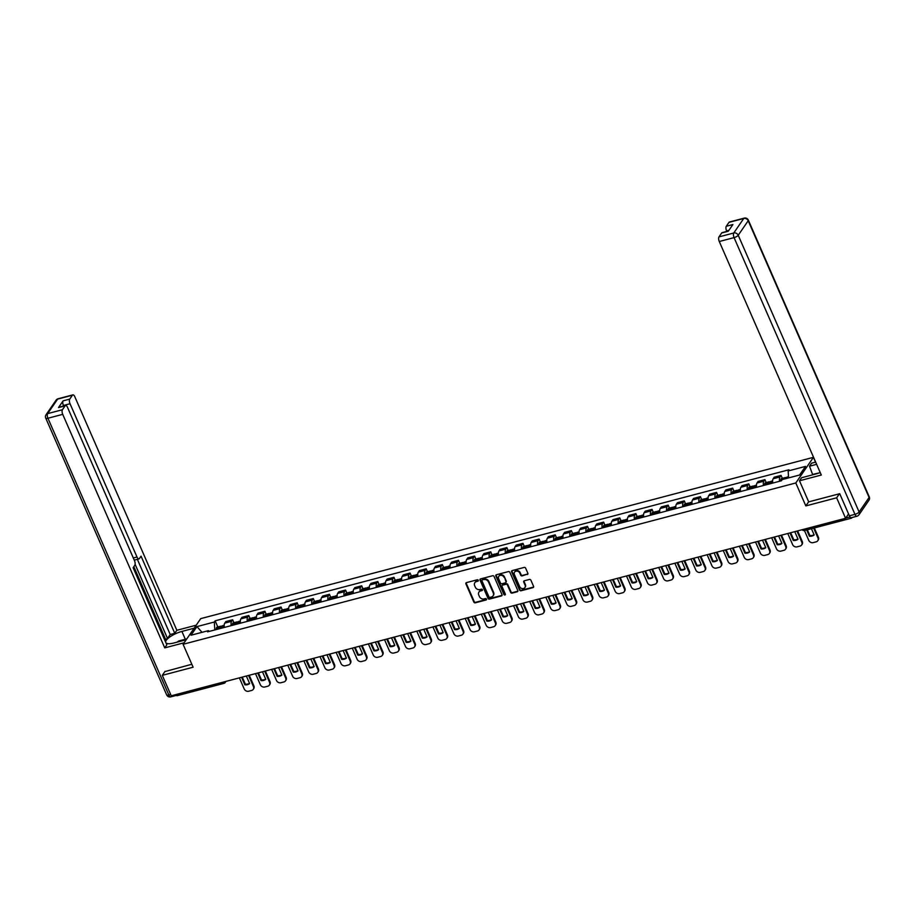 <?xml version="1.0" encoding="UTF-8"?>
<svg xmlns="http://www.w3.org/2000/svg" width="915" height="915" viewBox="0 0 915 915"><rect width="100%" height="100%" fill="white"/><g stroke="black" fill="none" stroke-linecap="round" stroke-linejoin="round"><path stroke-width="1.37" d="M478.282 580.304A0.812 0.686 -145.5 0 0 477.264 579.778L466.478 582.615A1.155 0.984 -145.5 0 0 465.907 583.896L473.844 602.07A1.155 0.984 -145.5 0 0 475.308 602.813L486.082 599.977A0.812 0.686 -145.5 0 0 485.465 598.559L484.069 598.925A3.706 3.157 -145.5 0 1 479.414 596.557L478.751 595.036A3.706 3.157 -145.5 0 1 480.592 590.953L481.988 590.587A0.812 0.686 -145.5 0 0 481.37 589.168L479.975 589.535A3.706 3.157 -145.5 0 1 475.308 587.167L474.656 585.646A3.706 3.157 -145.5 0 1 476.486 581.563L477.882 581.197A0.812 0.686 -145.5 0 0 478.282 580.304M527.292 574.551A1.155 0.984 -145.5 0 0 527.864 573.27L525.633 568.169A1.155 0.984 -145.5 0 0 524.181 567.426L512.206 570.583A1.155 0.984 -145.5 0 0 511.634 571.864L519.571 590.038A1.155 0.984 -145.5 0 0 521.024 590.781L532.999 587.624A1.155 0.984 -145.5 0 0 533.571 586.343L530.883 580.19A1.155 0.984 -145.5 0 0 529.43 579.447L524.306 580.796A1.155 0.984 -145.5 0 0 523.723 582.066L525.061 585.131A3.1 2.631 -145.5 0 1 519.629 586.561L514.402 574.586A3.1 2.631 -145.5 0 1 519.834 573.156L520.704 575.158A1.155 0.984 -145.5 0 0 522.168 575.901L527.646 574.037A1.155 0.984 -145.5 0 0 527.932 573.899M795.798 482.971L805.829 505.915L836.642 497.806L845.586 518.279L171.242 695.8L162.298 675.339L193.111 667.218L183.092 644.286L795.798 482.971L813.435 457.328L200.728 618.632L183.092 644.286M494.066 576.484A1.155 0.984 -145.5 0 0 492.613 575.741L480.638 578.886A1.155 0.984 -145.5 0 0 480.066 580.167L488.004 598.341A1.155 0.984 -145.5 0 0 489.468 599.085L501.443 595.928A1.155 0.984 -145.5 0 0 502.015 594.659L494.066 576.484M496.422 574.734L508.397 571.589A1.155 0.984 -145.5 0 1 509.849 572.321L517.799 590.507A1.155 0.984 -145.5 0 1 517.215 591.776L512.091 593.126A1.155 0.984 -145.5 0 1 510.639 592.382L507.413 585.017A1.155 0.984 -145.5 0 0 505.961 584.273L502.564 585.165A1.155 0.984 -145.5 0 0 501.992 586.446L505.343 594.121A0.812 0.686 -145.5 0 1 503.925 594.487L495.85 576.015A1.155 0.984 -145.5 0 1 496.422 574.734M815.539 462.144L813.435 457.328M850.207 517.169A2.368 1.006 75.3 0 0 851.408 518.187A2.368 1.006 75.3 0 0 851.705 517.959L851.991 517.535M836.642 497.806L839.41 493.78M845.586 518.279L848.56 513.944M177.361 695.492A2.368 1.006 -104.7 0 1 177.064 695.709A2.368 1.006 -104.7 0 1 175.829 694.599M165.066 671.313L162.298 675.339M231.198 625.631A5.433 2.31 -104.7 0 1 231.587 621.331L224.758 623.126A5.433 2.31 75.3 0 0 224.369 627.427M224.758 623.126L225.833 621.571L232.662 619.775L233.943 622.715M231.587 621.331L232.662 619.775M250.081 618.471L248.789 615.52L241.972 617.316L240.885 618.883A5.433 2.31 75.3 0 0 240.496 623.184M247.325 621.388A5.433 2.31 -104.7 0 1 247.713 617.087L248.789 615.52M266.208 614.217L264.915 611.277L258.099 613.073L257.024 614.64A5.433 2.31 75.3 0 0 256.623 618.94M263.451 617.145A5.433 2.31 -104.7 0 1 263.84 612.844L264.915 611.277M282.335 609.973L281.054 607.034L274.226 608.83L273.15 610.396A5.433 2.31 75.3 0 0 272.762 614.686M279.578 612.89A5.433 2.31 -104.7 0 1 279.979 608.601L281.054 607.034M298.462 605.73L297.181 602.791L290.352 604.586L289.277 606.142A5.433 2.31 75.3 0 0 288.888 610.442M295.717 608.647A5.433 2.31 -104.7 0 1 296.105 604.346L297.181 602.791M314.588 601.487L313.307 598.536L306.479 600.332L305.404 601.898A5.433 2.31 75.3 0 0 305.015 606.199M311.843 604.403A5.433 2.31 -104.7 0 1 312.232 600.103L313.307 598.536M330.727 597.232L329.434 594.293L322.618 596.088L321.542 597.655A5.433 2.31 75.3 0 0 321.142 601.956M327.97 600.149A5.433 2.31 -104.7 0 1 328.359 595.859L329.434 594.293M346.854 592.989L345.573 590.049L338.744 591.845L337.669 593.412A5.433 2.31 75.3 0 0 337.28 597.701M344.097 595.905A5.433 2.31 -104.7 0 1 344.486 591.616L345.573 590.049M362.981 588.745L361.7 585.794L354.871 587.602L353.796 589.157A5.433 2.31 75.3 0 0 353.407 593.458M360.224 591.662A5.433 2.31 -104.7 0 1 360.624 587.361L361.7 585.794M379.107 584.502L377.826 581.551L370.998 583.347L369.923 584.914A5.433 2.31 75.3 0 0 369.534 589.214M376.362 587.419A5.433 2.31 -104.7 0 1 376.751 583.118L377.826 581.551M395.246 580.247L393.953 577.308L387.137 579.104L386.05 580.67A5.433 2.31 75.3 0 0 385.661 584.96M392.489 583.164A5.433 2.31 -104.7 0 1 392.878 578.875L393.953 577.308M411.373 576.004L410.08 573.065L403.263 574.86L402.188 576.427A5.433 2.31 75.3 0 0 401.788 580.716M408.616 578.921A5.433 2.31 -104.7 0 1 409.005 574.62L410.08 573.065M427.499 571.761L426.218 568.81L419.39 570.605L418.315 572.172A5.433 2.31 75.3 0 0 417.926 576.473M424.743 574.677A5.433 2.31 -104.7 0 1 425.143 570.377L426.218 568.81M443.626 567.506L442.345 564.566L435.517 566.362L434.442 567.929A5.433 2.31 75.3 0 0 434.053 572.23M440.881 570.434A5.433 2.31 -104.7 0 1 441.27 566.133L442.345 564.566M459.765 563.263L458.472 560.323L451.644 562.119L450.569 563.686A5.433 2.31 75.3 0 0 450.18 567.975M457.008 566.179A5.433 2.31 -104.7 0 1 457.397 561.89L458.472 560.323M475.892 559.019L474.599 556.08L467.782 557.875L466.707 559.431A5.433 2.31 75.3 0 0 466.307 563.731M473.135 561.936A5.433 2.31 -104.7 0 1 473.524 557.635L474.599 556.08M492.018 554.776L490.737 551.825L483.909 553.621L482.834 555.188A5.433 2.31 75.3 0 0 482.445 559.488M489.262 557.692A5.433 2.31 -104.7 0 1 489.651 553.392L490.737 551.825M508.145 550.521L506.864 547.582L500.036 549.377L498.961 550.944A5.433 2.31 75.3 0 0 498.572 555.245M505.389 553.449A5.433 2.31 -104.7 0 1 505.789 549.149L506.864 547.582M524.272 546.278L522.991 543.338L516.163 545.134L515.088 546.701A5.433 2.31 75.3 0 0 514.699 550.99M521.527 549.194A5.433 2.31 -104.7 0 1 521.916 544.905L522.991 543.338M540.41 542.035L539.118 539.095L532.301 540.891L531.226 542.446A5.433 2.31 75.3 0 0 530.826 546.747M537.654 544.951A5.433 2.31 -104.7 0 1 538.043 540.651L539.118 539.095M556.537 537.791L555.245 534.84L548.428 536.636L547.353 538.203A5.433 2.31 75.3 0 0 546.953 542.504M553.781 540.708A5.433 2.31 -104.7 0 1 554.17 536.407L555.245 534.84M572.664 533.537L571.383 530.597L564.555 532.393L563.48 533.96A5.433 2.31 75.3 0 0 563.091 538.26M569.908 536.465A5.433 2.31 -104.7 0 1 570.308 532.164L571.383 530.597M588.791 529.293L587.51 526.354L580.682 528.149L579.607 529.716A5.433 2.31 75.3 0 0 579.218 534.005M586.046 532.21A5.433 2.31 -104.7 0 1 586.435 527.921L587.51 526.354M604.929 525.05L603.637 522.11L596.809 523.906L595.734 525.462A5.433 2.31 75.3 0 0 595.345 529.762M602.173 527.966A5.433 2.31 -104.7 0 1 602.562 523.666L603.637 522.11M621.056 520.807L619.764 517.856L612.947 519.651L611.872 521.218A5.433 2.31 75.3 0 0 611.472 525.519M618.3 523.723A5.433 2.31 -104.7 0 1 618.689 519.423L619.764 517.856M637.183 516.552L635.902 513.612L629.074 515.408L627.999 516.975A5.433 2.31 75.3 0 0 627.61 521.275M634.427 519.48A5.433 2.31 -104.7 0 1 634.827 515.179L635.902 513.612M653.31 512.309L652.029 509.369L645.201 511.165L644.126 512.732A5.433 2.31 75.3 0 0 643.737 517.021M650.554 515.225A5.433 2.31 -104.7 0 1 650.954 510.936L652.029 509.369M669.437 508.065L668.156 505.126L661.328 506.921L660.253 508.477A5.433 2.31 75.3 0 0 659.864 512.777M666.692 510.982A5.433 2.31 -104.7 0 1 667.081 506.681L668.156 505.126M685.575 503.822L684.283 500.871L677.466 502.667L676.391 504.234A5.433 2.31 75.3 0 0 675.991 508.534M682.819 506.738A5.433 2.31 -104.7 0 1 683.208 502.438L684.283 500.871M701.702 499.567L700.41 496.628L693.593 498.423L692.518 499.99A5.433 2.31 75.3 0 0 692.129 504.291M698.946 502.484A5.433 2.31 -104.7 0 1 699.335 498.195L700.41 496.628M717.829 495.324L716.548 492.384L709.72 494.18L708.645 495.747A5.433 2.31 75.3 0 0 708.256 500.036M715.073 498.24A5.433 2.31 -104.7 0 1 715.473 493.951L716.548 492.384M733.956 491.081L732.675 488.13L725.847 489.937L724.771 491.492A5.433 2.31 75.3 0 0 724.383 495.793M731.211 493.997A5.433 2.31 -104.7 0 1 731.6 489.697L732.675 488.13M750.094 486.837L748.802 483.886L741.985 485.682L740.898 487.249A5.433 2.31 75.3 0 0 740.51 491.549M747.338 489.754A5.433 2.31 -104.7 0 1 747.727 485.453L748.802 483.886M766.221 482.582L764.929 479.643L758.112 481.439L757.037 483.006A5.433 2.31 75.3 0 0 756.636 487.306M763.465 485.499A5.433 2.31 -104.7 0 1 763.853 481.21L764.929 479.643M782.348 478.339L781.067 475.4L774.239 477.195L773.164 478.762A5.433 2.31 75.3 0 0 772.775 483.051M779.591 481.256A5.433 2.31 -104.7 0 1 779.992 476.955L781.067 475.4M209.478 631.35L208.38 630.652L191.018 635.227L196.942 626.603L214.304 622.028L214.808 629.943M788.581 477.904L788.147 470.962L788.97 469.761L215.139 620.827L214.304 622.028M788.147 470.962L805.52 466.387L799.596 475.011L782.222 479.574L781.387 480.787L207.556 631.853L208.38 630.652M805.829 505.915L808.666 501.786M217.816 626.958L215.139 620.827M196.942 626.603L202.032 632.322M478.351 580.636A0.812 0.686 -145.5 0 1 478.236 580.682L476.841 581.048A3.706 3.157 -145.5 0 0 475.034 582.443M479.14 591.833A3.706 3.157 -145.5 0 1 480.947 590.438L482.342 590.072A0.812 0.686 -145.5 0 0 482.445 590.026M466.193 582.752A1.155 0.984 -145.5 0 0 466.261 583.381L474.199 601.555A1.155 0.984 -145.5 0 0 475.663 602.299L486.437 599.462A0.812 0.686 -145.5 0 0 486.551 599.417M480.352 579.023A1.155 0.984 -145.5 0 0 480.421 579.653L488.358 597.827A1.155 0.984 -145.5 0 0 489.811 598.57L501.786 595.425A1.155 0.984 -145.5 0 0 502.083 595.288M482.377 580.007A0.812 0.686 -145.5 0 0 481.976 580.899L488.942 596.855A0.812 0.686 -145.5 0 0 489.96 597.381L491.435 596.992A3.706 3.157 -145.5 0 0 493.265 592.909L488.507 581.997A3.706 3.157 -145.5 0 0 483.841 579.618L482.731 579.492A0.812 0.686 -145.5 0 0 482.262 580.053M493.242 595.596A3.706 3.157 -145.5 0 0 493.62 592.394L493.265 592.909M482.731 579.492L484.195 579.115A3.706 3.157 -145.5 0 1 488.862 581.482L493.62 592.394M502.278 585.291A1.155 0.984 -145.5 0 1 502.918 584.651L506.315 583.759A1.155 0.984 -145.5 0 1 507.768 584.502L510.993 591.868A1.155 0.984 -145.5 0 0 512.446 592.611L517.57 591.262A1.155 0.984 -145.5 0 0 517.856 591.136M496.136 574.872A1.155 0.984 -145.5 0 0 496.204 575.501L504.268 593.984A0.812 0.686 -145.5 0 0 505.4 594.464M504.074 577.365A3.1 2.631 -145.5 0 0 498.641 578.795L500.494 583.015A1.155 0.984 -145.5 0 0 501.946 583.759L505.343 582.855A1.155 0.984 -145.5 0 0 505.915 581.585L504.428 576.85A3.1 2.631 -145.5 0 0 498.995 576.073M505.984 582.215A1.155 0.984 -145.5 0 0 506.269 581.071L505.915 581.585M504.428 576.85L506.269 581.071M514.756 571.875A3.1 2.631 -145.5 0 1 520.189 572.653L521.058 574.643A1.155 0.984 -145.5 0 0 522.511 575.386L527.646 574.037M525.061 587.327A3.1 2.631 -145.5 0 0 525.416 584.616L525.061 585.131M524.009 580.922A1.155 0.984 -145.5 0 0 524.078 581.563L525.416 584.616M511.908 570.708A1.155 0.984 -145.5 0 0 511.977 571.349L519.926 589.523A1.155 0.984 -145.5 0 0 521.378 590.267L533.354 587.11A1.155 0.984 -145.5 0 0 533.639 586.984M220.824 628.365A7.446 3.168 -104.7 0 1 220.847 628.239L220.87 628.125A1.453 0.618 -104.7 0 1 221.178 627.667A1.453 0.618 -104.7 0 1 221.647 627.896M221.636 628.148A8.978 3.82 -104.7 0 1 221.796 626.809L221.819 626.683A2.985 1.27 -104.7 0 1 222.436 625.746L224.209 625.277M221.807 626.718A2.985 1.27 75.3 0 0 220.79 626.18A2.985 1.27 75.3 0 0 220.16 627.118L220.138 627.244A8.978 3.82 75.3 0 0 219.977 628.582M216.203 629.577A8.978 3.82 -104.7 0 1 216.363 628.239L216.386 628.113A2.985 1.27 -104.7 0 1 217.015 627.175L220.79 626.18M249.246 675.27L253.878 685.873A3.546 3.008 34.5 0 1 253.695 688.698L253.238 689.372A3.546 3.008 34.5 0 1 251.659 690.448L248.663 691.237A3.546 3.008 -145.5 0 1 244.214 688.961L239.364 677.866M249.532 683.322A7.32 6.222 34.5 0 1 245.346 684.168L242.258 677.111M248.571 675.453L253.421 686.547A3.546 3.008 34.5 0 1 253.238 689.372M241.594 677.283L244.888 684.843A7.32 6.222 34.5 0 0 249.646 683.585L246.341 676.036M244.888 684.843L245.346 684.168M186.203 639.745L173.964 642.971A13.29 4.14 -23.6 0 1 165.947 642.845M185.31 639.242L181.902 631.43A13.29 4.14 -23.6 0 0 165.649 642.158M181.902 631.43L194.14 628.205M196.222 625.185L176.847 630.286L174.765 633.306L141.059 556.16L139.4 558.562A3.546 1.51 75.3 0 1 138.954 558.905A3.546 1.51 75.3 0 1 136.998 557.018L70.032 403.732L63.41 405.482A3.546 1.51 -104.7 0 1 63.124 400.85L58.503 407.575A3.546 1.51 -104.7 0 1 58.949 407.232L65.56 405.494A3.546 1.51 75.3 0 0 65.114 405.837L62.437 409.726A3.546 1.51 75.3 0 0 62.723 414.358L47.935 418.247L168.84 694.977L170.67 694.496M164.723 640.031L167.502 638.453L170.213 634.507L174.765 633.306M65.56 405.494A3.546 1.51 75.3 0 1 67.527 407.381L134.494 560.655A3.546 1.51 75.3 0 1 134.78 565.287L133.121 567.7L166.827 644.846L164.746 647.877L62.723 414.358M184.121 642.776L164.746 647.877M176.847 630.286L74.824 396.767A3.546 1.51 75.3 0 0 72.868 394.868A3.546 1.51 75.3 0 0 72.422 395.211L69.734 399.112A3.546 1.51 75.3 0 0 70.032 403.732M164.86 671.61L191.818 664.267M175.177 694.771A3.546 1.51 75.3 0 0 176.355 695.4L170.796 696.864A3.546 1.51 -104.7 0 1 168.84 694.977A3.546 1.098 156.4 0 1 166.644 694.851L45.75 418.132A3.546 1.098 156.4 0 0 47.935 418.247A3.546 1.51 -104.7 0 1 47.649 413.626L62.437 409.726M167.502 638.453L135.1 564.303M165.432 639.002L133.83 566.671M170.213 634.507L137.364 559.328M138.954 558.905L134.402 560.106A3.546 1.51 -104.7 0 1 134.253 560.129M812.726 474.805L809.5 466.204L811.582 463.184L815.654 462.109M809.5 466.204L816.626 464.328M849.383 515.82L854.965 514.344A3.546 1.51 75.3 0 0 856.92 516.232L851.339 517.707A3.546 1.51 -104.7 0 1 849.383 515.82L839.718 493.7L808.7 501.866L799.481 480.775L801.563 477.744L816.249 473.879A13.29 4.14 -23.6 0 0 820.229 472.575M799.481 480.775L821.304 475.034L719.282 241.514A3.546 1.51 -104.7 0 1 718.984 236.882L721.672 232.982A3.546 1.51 -104.7 0 1 722.118 232.65L728.477 230.969M728.958 230.26L726.579 230.889A3.546 1.51 -104.7 0 1 726.293 226.268L728.969 222.368A3.546 1.51 -104.7 0 1 729.415 222.025L744.204 218.136A3.546 1.51 75.3 0 0 743.758 218.479L728.969 222.368M721.672 232.982L728.283 231.243L732.904 224.53L726.293 226.268M813.058 474.336L819.829 472.735M177.075 642.147L178.745 640.969L186.82 638.853M236.962 624.11A7.446 3.168 -104.7 0 1 236.985 623.996L237.008 623.87A1.453 0.618 -104.7 0 1 237.305 623.412A1.453 0.618 -104.7 0 1 237.774 623.653M237.763 623.904A8.978 3.82 -104.7 0 1 237.923 622.566L237.946 622.44A2.985 1.27 -104.7 0 1 238.575 621.491L240.336 621.033M237.946 622.463A2.985 1.27 75.3 0 0 236.916 621.937A2.985 1.27 75.3 0 0 236.287 622.875L236.264 623.001A8.978 3.82 75.3 0 0 236.104 624.339M232.33 625.334A8.978 3.82 -104.7 0 1 232.49 623.984L232.513 623.87A2.985 1.27 -104.7 0 1 233.142 622.921L236.916 621.937M265.373 671.027L270.005 681.629A3.546 3.008 34.5 0 1 269.822 684.454L269.365 685.118A3.546 3.008 34.5 0 1 267.798 686.204L264.79 686.993A3.546 3.008 -145.5 0 1 260.34 684.717L255.502 673.623M265.659 679.079A7.32 6.222 34.5 0 1 261.473 679.925L258.396 672.857M264.698 671.198L269.548 682.293A3.546 3.008 34.5 0 1 269.365 685.118M257.721 673.04L261.015 680.588A7.32 6.222 34.5 0 0 265.773 679.342L262.479 671.782M261.015 680.588L261.473 679.925M253.089 619.867A7.446 3.168 -104.7 0 1 253.112 619.752L253.135 619.627A1.453 0.618 -104.7 0 1 253.432 619.169A1.453 0.618 -104.7 0 1 253.913 619.398M253.89 619.661A8.978 3.82 -104.7 0 1 254.05 618.311L254.073 618.197A2.985 1.27 -104.7 0 1 254.702 617.248L256.463 616.79M256.475 617.556L254.073 618.197A2.985 1.27 75.3 0 0 253.043 617.682A2.985 1.27 75.3 0 0 252.426 618.632L252.403 618.746A8.978 3.82 75.3 0 0 252.243 620.096M248.468 621.079A8.978 3.82 -104.7 0 1 248.628 619.741L248.651 619.615A2.985 1.27 -104.7 0 1 249.269 618.677L253.043 617.682M281.5 666.783L286.132 677.386A3.546 3.008 34.5 0 1 285.949 680.211L285.491 680.874A3.546 3.008 34.5 0 1 283.925 681.95L280.928 682.739A3.546 3.008 -145.5 0 1 276.479 680.474L271.629 669.38M281.786 674.835A7.32 6.222 34.5 0 1 277.611 675.682L274.523 668.613M280.825 666.955L285.674 678.049A3.546 3.008 34.5 0 1 285.491 680.874M273.848 668.796L277.154 676.345A7.32 6.222 34.5 0 0 281.9 675.098L278.606 667.538M277.154 676.345L277.611 675.682M269.216 615.623A7.446 3.168 -104.7 0 1 269.239 615.509L269.262 615.383A1.453 0.618 -104.7 0 1 269.57 614.926A1.453 0.618 -104.7 0 1 270.039 615.155M270.017 615.406A8.978 3.82 -104.7 0 1 270.177 614.068L270.211 613.942A2.985 1.27 -104.7 0 1 270.829 613.004L272.59 612.535M272.601 613.313L270.211 613.942A2.985 1.27 75.3 0 0 269.17 613.439A2.985 1.27 75.3 0 0 268.553 614.377L268.53 614.503A8.978 3.82 75.3 0 0 268.37 615.841M264.595 616.836A8.978 3.82 -104.7 0 1 264.755 615.498L264.778 615.372A2.985 1.27 -104.7 0 1 265.396 614.434L269.17 613.439M297.627 662.529L302.259 673.143A3.546 3.008 34.5 0 1 302.087 675.956L301.618 676.631A3.546 3.008 34.5 0 1 300.051 677.706L297.055 678.495A3.546 3.008 -145.5 0 1 292.606 676.231L287.756 665.136M297.924 670.581A7.32 6.222 34.5 0 1 293.738 671.438L290.65 664.37M296.963 662.712L301.801 673.806A3.546 3.008 34.5 0 1 301.618 676.631M289.975 664.542L293.28 672.102A7.32 6.222 34.5 0 0 298.038 670.844L294.733 663.295M293.28 672.102L293.738 671.438M285.343 611.38A7.446 3.168 -104.7 0 1 285.366 611.254L285.389 611.14A1.453 0.618 -104.7 0 1 285.697 610.682A1.453 0.618 -104.7 0 1 286.166 610.911M286.155 611.163A8.978 3.82 -104.7 0 1 286.315 609.825L286.338 609.699A2.985 1.27 -104.7 0 1 286.955 608.761L288.728 608.292M286.326 609.733A2.985 1.27 75.3 0 0 285.308 609.196A2.985 1.27 75.3 0 0 284.679 610.133L284.656 610.259A8.978 3.82 75.3 0 0 284.496 611.597M280.722 612.593A8.978 3.82 -104.7 0 1 280.882 611.254L280.905 611.129A2.985 1.27 -104.7 0 1 281.534 610.191L285.308 609.196M313.765 658.285L318.397 668.888A3.546 3.008 34.5 0 1 318.214 671.713L317.757 672.388A3.546 3.008 34.5 0 1 316.178 673.463L313.182 674.252A3.546 3.008 -145.5 0 1 308.732 671.976L303.883 660.882M314.051 666.337A7.32 6.222 34.5 0 1 309.865 667.184L306.777 660.127M313.09 658.468L317.94 669.563A3.546 3.008 34.5 0 1 317.757 672.388M306.113 660.298L309.407 667.858A7.32 6.222 34.5 0 0 314.165 666.6L310.86 659.052M309.407 667.858L309.865 667.184M301.481 607.125A7.446 3.168 -104.7 0 1 301.493 607.011L301.527 606.885A1.453 0.618 -104.7 0 1 301.824 606.428A1.453 0.618 -104.7 0 1 302.293 606.668M302.282 606.919A8.978 3.82 -104.7 0 1 302.442 605.57L302.465 605.456A2.985 1.27 -104.7 0 1 303.082 604.506L304.855 604.049M302.453 605.478A2.985 1.27 75.3 0 0 301.435 604.941A2.985 1.27 75.3 0 0 300.806 605.89L300.783 606.016A8.978 3.82 75.3 0 0 300.623 607.354M296.849 608.349A8.978 3.82 -104.7 0 1 297.009 607L297.032 606.885A2.985 1.27 -104.7 0 1 297.661 605.936L301.435 604.941M329.892 654.042L334.524 664.645A3.546 3.008 34.5 0 1 334.341 667.47L333.884 668.133A3.546 3.008 34.5 0 1 332.305 669.22L329.309 670.009A3.546 3.008 -145.5 0 1 324.859 667.733L320.01 656.638M330.178 662.094A7.32 6.222 34.5 0 1 325.992 662.94L322.915 655.872M329.217 654.214L334.067 665.308A3.546 3.008 34.5 0 1 333.884 668.133M322.24 656.055L325.534 663.604A7.32 6.222 34.5 0 0 330.292 662.357L326.998 654.797M325.534 663.604L325.992 662.94M317.608 602.882A7.446 3.168 -104.7 0 1 317.631 602.768L317.654 602.642A1.453 0.618 -104.7 0 1 317.951 602.184A1.453 0.618 -104.7 0 1 318.431 602.413M318.409 602.676A8.978 3.82 -104.7 0 1 318.569 601.327L318.592 601.201A2.985 1.27 -104.7 0 1 319.221 600.263L320.982 599.794M320.993 600.572L318.592 601.201A2.985 1.27 75.3 0 0 317.562 600.698A2.985 1.27 75.3 0 0 316.945 601.647L316.91 601.761A8.978 3.82 75.3 0 0 316.75 603.111M312.976 604.094A8.978 3.82 -104.7 0 1 313.147 602.756L313.17 602.63A2.985 1.27 -104.7 0 1 313.788 601.693L317.562 600.698M346.019 649.799L350.651 660.401A3.546 3.008 34.5 0 1 350.468 663.226L350.01 663.89A3.546 3.008 34.5 0 1 348.443 664.965L345.447 665.754A3.546 3.008 -145.5 0 1 340.986 663.489L336.148 652.395M346.305 657.839A7.32 6.222 34.5 0 1 342.13 658.697L339.042 651.629M345.344 649.97L350.193 661.065A3.546 3.008 34.5 0 1 350.01 663.89M338.367 651.812L341.672 659.36A7.32 6.222 34.5 0 0 346.419 658.114L343.125 650.554M341.672 659.36L342.13 658.697M333.735 598.639A7.446 3.168 -104.7 0 1 333.758 598.513L333.781 598.399A1.453 0.618 -104.7 0 1 334.078 597.941A1.453 0.618 -104.7 0 1 334.558 598.17M334.535 598.421A8.978 3.82 -104.7 0 1 334.696 597.083L334.718 596.957A2.985 1.27 -104.7 0 1 335.348 596.02L337.109 595.551M337.12 596.328L334.718 596.957A2.985 1.27 75.3 0 0 333.689 596.454A2.985 1.27 75.3 0 0 333.071 597.392L333.049 597.518A8.978 3.82 75.3 0 0 332.888 598.856M329.114 599.851A8.978 3.82 -104.7 0 1 329.274 598.513L329.297 598.387A2.985 1.27 -104.7 0 1 329.915 597.449L333.689 596.454M362.146 645.544L366.778 656.146A3.546 3.008 34.5 0 1 366.595 658.972L366.137 659.646A3.546 3.008 34.5 0 1 364.57 660.721L361.574 661.511A3.546 3.008 -145.5 0 1 357.125 659.246L352.275 648.152M362.432 653.596A7.32 6.222 34.5 0 1 358.257 654.454L355.169 647.385M361.471 645.727L366.32 656.821A3.546 3.008 34.5 0 1 366.137 659.646M354.494 647.557L357.799 655.117A7.32 6.222 34.5 0 0 362.557 653.859L359.252 646.31M357.799 655.117L358.257 654.454M349.862 594.384A7.446 3.168 -104.7 0 1 349.885 594.27L349.907 594.144A1.453 0.618 -104.7 0 1 350.216 593.698A1.453 0.618 -104.7 0 1 350.685 593.927M350.674 594.178A8.978 3.82 -104.7 0 1 350.834 592.84L350.857 592.714A2.985 1.27 -104.7 0 1 351.474 591.776L353.247 591.307M350.845 592.748A2.985 1.27 75.3 0 0 349.816 592.211A2.985 1.27 75.3 0 0 349.198 593.149L349.175 593.275A8.978 3.82 75.3 0 0 349.015 594.613M345.241 595.608A8.978 3.82 -104.7 0 1 345.401 594.27L345.424 594.144A2.985 1.27 -104.7 0 1 346.053 593.206L349.816 592.211M378.272 641.301L382.916 651.903A3.546 3.008 34.5 0 1 382.733 654.728L382.276 655.392A3.546 3.008 34.5 0 1 380.697 656.478L377.701 657.267A3.546 3.008 -145.5 0 1 373.251 654.991L368.402 643.897M378.57 649.353A7.32 6.222 34.5 0 1 374.384 650.199L371.296 643.142M377.609 641.484L382.447 652.578A3.546 3.008 34.5 0 1 382.276 655.392M370.621 643.314L373.926 650.874A7.32 6.222 34.5 0 0 378.684 649.616L375.379 642.067M373.926 650.874L374.384 650.199M366 590.141A7.446 3.168 -104.7 0 1 366.011 590.026L366.034 589.9A1.453 0.618 -104.7 0 1 366.343 589.443A1.453 0.618 -104.7 0 1 366.812 589.683M366.801 589.935A8.978 3.82 -104.7 0 1 366.961 588.585L366.984 588.471A2.985 1.27 -104.7 0 1 367.601 587.521L369.374 587.064M366.972 588.494A2.985 1.27 75.3 0 0 365.954 587.956A2.985 1.27 75.3 0 0 365.325 588.905L365.302 589.02A8.978 3.82 75.3 0 0 365.142 590.369M361.368 591.365A8.978 3.82 -104.7 0 1 361.528 590.015L361.551 589.9A2.985 1.27 -104.7 0 1 362.18 588.951L365.954 587.956M394.411 637.057L399.043 647.66A3.546 3.008 34.5 0 1 398.86 650.485L398.402 651.148A3.546 3.008 34.5 0 1 396.824 652.223L393.827 653.024A3.546 3.008 -145.5 0 1 389.378 650.748L384.529 639.654M394.697 645.109A7.32 6.222 34.5 0 1 390.511 645.956L387.422 638.887M393.736 637.229L398.585 648.323A3.546 3.008 34.5 0 1 398.402 651.148M386.759 639.07L390.053 646.619A7.32 6.222 34.5 0 0 394.811 645.372L391.517 637.812M390.053 646.619L390.511 645.956M382.127 585.897A7.446 3.168 -104.7 0 1 382.15 585.783L382.173 585.657A1.453 0.618 -104.7 0 1 382.47 585.2A1.453 0.618 -104.7 0 1 382.95 585.428M382.928 585.68A8.978 3.82 -104.7 0 1 383.088 584.342L383.111 584.216A2.985 1.27 -104.7 0 1 383.74 583.278L385.501 582.809M385.501 583.587L383.111 584.216A2.985 1.27 75.3 0 0 382.081 583.713A2.985 1.27 75.3 0 0 381.452 584.662L381.429 584.776A8.978 3.82 75.3 0 0 381.269 586.126M377.495 587.11A8.978 3.82 -104.7 0 1 377.655 585.772L377.689 585.646A2.985 1.27 -104.7 0 1 378.307 584.708L382.081 583.713M410.538 632.803L415.17 643.417A3.546 3.008 34.5 0 1 414.987 646.242L414.529 646.905A3.546 3.008 34.5 0 1 412.962 647.98L409.954 648.769A3.546 3.008 -145.5 0 1 405.505 646.505L400.667 635.41M410.824 640.855A7.32 6.222 34.5 0 1 406.649 641.712L403.561 634.644M409.863 632.986L414.712 644.08A3.546 3.008 34.5 0 1 414.529 646.905M402.886 634.827L406.18 642.376A7.32 6.222 34.5 0 0 410.938 641.129L407.644 633.569M406.18 642.376L406.649 641.712M398.254 581.654A7.446 3.168 -104.7 0 1 398.277 581.528L398.3 581.414A1.453 0.618 -104.7 0 1 398.597 580.956A1.453 0.618 -104.7 0 1 399.077 581.185M399.054 581.437A8.978 3.82 -104.7 0 1 399.215 580.099L399.237 579.973A2.985 1.27 -104.7 0 1 399.866 579.035L401.628 578.566M401.639 579.344L399.237 579.973A2.985 1.27 75.3 0 0 398.208 579.47A2.985 1.27 75.3 0 0 397.59 580.407L397.568 580.533A8.978 3.82 75.3 0 0 397.407 581.871M393.633 582.866A8.978 3.82 -104.7 0 1 393.793 581.528L393.816 581.402A2.985 1.27 -104.7 0 1 394.434 580.465L398.208 579.47M426.665 628.559L431.297 639.162A3.546 3.008 34.5 0 1 431.114 641.987L430.656 642.662A3.546 3.008 34.5 0 1 429.089 643.737L426.093 644.526A3.546 3.008 -145.5 0 1 421.643 642.261L416.794 631.167M426.95 636.611A7.32 6.222 34.5 0 1 422.776 637.458L419.688 630.401M425.99 628.742L430.839 639.837A3.546 3.008 34.5 0 1 430.656 642.662M419.013 630.572L422.318 638.132A7.32 6.222 34.5 0 0 427.076 636.874L423.771 629.326M422.318 638.132L422.776 637.458M414.381 577.399A7.446 3.168 -104.7 0 1 414.404 577.285L414.426 577.159A1.453 0.618 -104.7 0 1 414.735 576.713A1.453 0.618 -104.7 0 1 415.204 576.942M415.181 577.193A8.978 3.82 -104.7 0 1 415.341 575.855L415.376 575.729A2.985 1.27 -104.7 0 1 415.993 574.792L417.755 574.323M415.364 575.764A2.985 1.27 75.3 0 0 414.335 575.226A2.985 1.27 75.3 0 0 413.717 576.164L413.694 576.29A8.978 3.82 75.3 0 0 413.534 577.628M409.76 578.623A8.978 3.82 -104.7 0 1 409.92 577.285L409.943 577.159A2.985 1.27 -104.7 0 1 410.56 576.221L414.335 575.226M442.791 624.316L447.424 634.918A3.546 3.008 34.5 0 1 447.252 637.744L446.783 638.407A3.546 3.008 34.5 0 1 445.216 639.494L442.219 640.283A3.546 3.008 -145.5 0 1 437.77 638.007L432.921 626.912M443.089 632.368A7.32 6.222 34.5 0 1 438.903 633.214L435.815 626.157M442.128 624.488L446.966 635.582A3.546 3.008 34.5 0 1 446.783 638.407M435.14 626.329L438.445 633.878A7.32 6.222 34.5 0 0 443.203 632.631L439.898 625.082M438.445 633.878L438.903 633.214M430.507 573.156A7.446 3.168 -104.7 0 1 430.53 573.042L430.553 572.916A1.453 0.618 -104.7 0 1 430.862 572.458A1.453 0.618 -104.7 0 1 431.331 572.699M431.32 572.95A8.978 3.82 -104.7 0 1 431.48 571.601L431.503 571.486A2.985 1.27 -104.7 0 1 432.12 570.537L433.893 570.079M431.491 571.509A2.985 1.27 75.3 0 0 430.473 570.971A2.985 1.27 75.3 0 0 429.844 571.921L429.821 572.035A8.978 3.82 75.3 0 0 429.661 573.385M425.887 574.38A8.978 3.82 -104.7 0 1 426.047 573.03L426.07 572.916A2.985 1.27 -104.7 0 1 426.699 571.966L430.473 570.971M458.93 620.073L463.562 630.675A3.546 3.008 34.5 0 1 463.379 633.5L462.921 634.164A3.546 3.008 34.5 0 1 461.343 635.239L458.346 636.028A3.546 3.008 -145.5 0 1 453.897 633.763L449.048 622.669M459.216 628.125A7.32 6.222 34.5 0 1 455.029 628.971L451.941 621.903M458.255 620.244L463.104 631.339A3.546 3.008 34.5 0 1 462.921 634.164M451.278 622.086L454.572 629.634A7.32 6.222 34.5 0 0 459.33 628.388L456.025 620.827M454.572 629.634L455.029 628.971M446.646 568.913A7.446 3.168 -104.7 0 1 446.669 568.798L446.692 568.673A1.453 0.618 -104.7 0 1 446.989 568.215A1.453 0.618 -104.7 0 1 447.458 568.444M447.446 568.695A8.978 3.82 -104.7 0 1 447.607 567.357L447.629 567.231A2.985 1.27 -104.7 0 1 448.247 566.293L450.02 565.825M450.02 566.602L447.629 567.231A2.985 1.27 75.3 0 0 446.6 566.728A2.985 1.27 75.3 0 0 445.971 567.666L445.948 567.792A8.978 3.82 75.3 0 0 445.788 569.141M442.014 570.125A8.978 3.82 -104.7 0 1 442.174 568.787L442.197 568.661A2.985 1.27 -104.7 0 1 442.826 567.723L446.6 566.728M475.057 615.818L479.689 626.432A3.546 3.008 34.5 0 1 479.506 629.257L479.048 629.92A3.546 3.008 34.5 0 1 477.481 630.995L474.473 631.785A3.546 3.008 -145.5 0 1 470.024 629.52L465.175 618.426M475.343 623.87A7.32 6.222 34.5 0 1 471.156 624.728L468.08 617.659M474.382 616.001L479.231 627.095A3.546 3.008 34.5 0 1 479.048 629.92M467.405 617.842L470.699 625.391A7.32 6.222 34.5 0 0 475.457 624.144L472.163 616.584M470.699 625.391L471.156 624.728M462.773 564.669A7.446 3.168 -104.7 0 1 462.796 564.544L462.818 564.429A1.453 0.618 -104.7 0 1 463.116 563.972A1.453 0.618 -104.7 0 1 463.596 564.2M463.573 564.452A8.978 3.82 -104.7 0 1 463.733 563.114L463.756 562.988A2.985 1.27 -104.7 0 1 464.385 562.05L466.147 561.581M466.158 562.359L463.756 562.988A2.985 1.27 75.3 0 0 462.727 562.485A2.985 1.27 75.3 0 0 462.109 563.423L462.086 563.549A8.978 3.82 75.3 0 0 461.915 564.887M458.152 565.882A8.978 3.82 -104.7 0 1 458.312 564.544L458.335 564.418A2.985 1.27 -104.7 0 1 458.953 563.48L462.727 562.485M491.183 611.575L495.816 622.177A3.546 3.008 34.5 0 1 495.633 625.002L495.175 625.677A3.546 3.008 34.5 0 1 493.608 626.752L490.612 627.541A3.546 3.008 -145.5 0 1 486.151 625.277L481.313 614.171M491.469 619.627A7.32 6.222 34.5 0 1 487.295 620.473L484.207 613.416M490.509 611.758L495.358 622.852A3.546 3.008 34.5 0 1 495.175 625.677M483.532 613.588L486.837 621.148A7.32 6.222 34.5 0 0 491.584 619.89L488.29 612.341M486.837 621.148L487.295 620.473M478.9 560.415A7.446 3.168 -104.7 0 1 478.922 560.3L478.945 560.174A1.453 0.618 -104.7 0 1 479.243 559.717A1.453 0.618 -104.7 0 1 479.723 559.957M479.7 560.209A8.978 3.82 -104.7 0 1 479.86 558.871L479.883 558.745A2.985 1.27 -104.7 0 1 480.512 557.807L482.274 557.338M479.883 558.779A2.985 1.27 75.3 0 0 478.854 558.241A2.985 1.27 75.3 0 0 478.236 559.179L478.213 559.305A8.978 3.82 75.3 0 0 478.053 560.643M474.279 561.638A8.978 3.82 -104.7 0 1 474.439 560.3L474.462 560.174A2.985 1.27 -104.7 0 1 475.079 559.225L478.854 558.241M507.31 607.331L511.943 617.934A3.546 3.008 34.5 0 1 511.76 620.759L511.302 621.422A3.546 3.008 34.5 0 1 509.735 622.509L506.738 623.298A3.546 3.008 -145.5 0 1 502.289 621.022L497.44 609.928M507.608 615.383A7.32 6.222 34.5 0 1 503.422 616.23L500.333 609.173M506.635 607.503L511.485 618.597A3.546 3.008 34.5 0 1 511.302 621.422M499.659 609.344L502.964 616.893A7.32 6.222 34.5 0 0 507.722 615.646L504.417 608.098M502.964 616.893L503.422 616.23M495.026 556.171A7.446 3.168 -104.7 0 1 495.049 556.057L495.072 555.931A1.453 0.618 -104.7 0 1 495.381 555.474A1.453 0.618 -104.7 0 1 495.85 555.714M495.839 555.965A8.978 3.82 -104.7 0 1 495.999 554.616L496.022 554.501A2.985 1.27 -104.7 0 1 496.639 553.552L498.412 553.095M496.01 554.524A2.985 1.27 75.3 0 0 494.981 553.987A2.985 1.27 75.3 0 0 494.363 554.936L494.34 555.05A8.978 3.82 75.3 0 0 494.18 556.4M490.406 557.395A8.978 3.82 -104.7 0 1 490.566 556.046L490.589 555.931A2.985 1.27 -104.7 0 1 491.218 554.982L494.981 553.987M523.449 603.088L528.081 613.69A3.546 3.008 34.5 0 1 527.898 616.516L527.44 617.179A3.546 3.008 34.5 0 1 525.862 618.254L522.865 619.043A3.546 3.008 -145.5 0 1 518.416 616.779L513.567 605.684M523.735 611.14A7.32 6.222 34.5 0 1 519.548 611.986L516.46 604.918M522.774 603.26L527.612 614.354A3.546 3.008 34.5 0 1 527.44 617.179M515.797 605.101L519.091 612.65A7.32 6.222 34.5 0 0 523.849 611.403L520.543 603.843M519.091 612.65L519.548 611.986M511.165 551.928A7.446 3.168 -104.7 0 1 511.176 551.814L511.199 551.688A1.453 0.618 -104.7 0 1 511.508 551.23A1.453 0.618 -104.7 0 1 511.977 551.459M511.965 551.711A8.978 3.82 -104.7 0 1 512.125 550.373L512.148 550.247A2.985 1.27 -104.7 0 1 512.766 549.309L514.539 548.84M512.137 550.281A2.985 1.27 75.3 0 0 511.119 549.743A2.985 1.27 75.3 0 0 510.49 550.681L510.467 550.807A8.978 3.82 75.3 0 0 510.307 552.145M506.533 553.14A8.978 3.82 -104.7 0 1 506.693 551.802L506.716 551.676A2.985 1.27 -104.7 0 1 507.345 550.739L511.119 549.743M539.576 598.833L544.208 609.447A3.546 3.008 34.5 0 1 544.025 612.272L543.567 612.936A3.546 3.008 34.5 0 1 541.989 614.011L538.992 614.8A3.546 3.008 -145.5 0 1 534.543 612.535L529.693 601.441M539.861 606.885A7.32 6.222 34.5 0 1 535.675 607.743L532.599 600.675M538.901 599.016L543.75 610.111A3.546 3.008 34.5 0 1 543.567 612.936M531.924 600.858L535.218 608.406A7.32 6.222 34.5 0 0 539.976 607.148L536.682 599.6M535.218 608.406L535.675 607.743M527.292 547.685A7.446 3.168 -104.7 0 1 527.315 547.559L527.337 547.445A1.453 0.618 -104.7 0 1 527.635 546.987A1.453 0.618 -104.7 0 1 528.115 547.216M528.092 547.467A8.978 3.82 -104.7 0 1 528.252 546.129L528.275 546.003A2.985 1.27 -104.7 0 1 528.904 545.066L530.666 544.597M530.677 545.374L528.275 546.003A2.985 1.27 75.3 0 0 527.246 545.5A2.985 1.27 75.3 0 0 526.617 546.438L526.594 546.564A8.978 3.82 75.3 0 0 526.434 547.902M522.659 548.897A8.978 3.82 -104.7 0 1 522.82 547.559L522.854 547.433A2.985 1.27 -104.7 0 1 523.471 546.495L527.246 545.5M555.702 594.59L560.335 605.192A3.546 3.008 34.5 0 1 560.152 608.018L559.694 608.692A3.546 3.008 34.5 0 1 558.127 609.767L555.119 610.557A3.546 3.008 -145.5 0 1 550.67 608.281L545.832 597.186M555.988 602.642A7.32 6.222 34.5 0 1 551.814 603.488L548.726 596.431M555.028 594.773L559.877 605.867A3.546 3.008 34.5 0 1 559.694 608.692M548.051 596.603L551.345 604.163A7.32 6.222 34.5 0 0 556.103 602.905L552.809 595.356M551.345 604.163L551.814 603.488M543.418 543.43A7.446 3.168 -104.7 0 1 543.441 543.316L543.464 543.19A1.453 0.618 -104.7 0 1 543.762 542.732A1.453 0.618 -104.7 0 1 544.242 542.972M544.219 543.224A8.978 3.82 -104.7 0 1 544.379 541.886L544.402 541.76A2.985 1.27 -104.7 0 1 545.031 540.811L546.793 540.353M544.402 541.783A2.985 1.27 75.3 0 0 543.373 541.257A2.985 1.27 75.3 0 0 542.755 542.195L542.732 542.321A8.978 3.82 75.3 0 0 542.572 543.659M538.798 544.654A8.978 3.82 -104.7 0 1 538.958 543.304L538.981 543.19A2.985 1.27 -104.7 0 1 539.598 542.24L543.373 541.257M571.829 590.347L576.461 600.949A3.546 3.008 34.5 0 1 576.278 603.774L575.821 604.438A3.546 3.008 34.5 0 1 574.254 605.524L571.257 606.313A3.546 3.008 -145.5 0 1 566.808 604.037L561.959 592.943M572.115 598.399A7.32 6.222 34.5 0 1 567.941 599.245L564.852 592.188M571.154 590.518L576.004 601.613A3.546 3.008 34.5 0 1 575.821 604.438M564.178 592.36L567.483 599.908A7.32 6.222 34.5 0 0 572.241 598.662L568.936 591.113M567.483 599.908L567.941 599.245M559.545 539.187A7.446 3.168 -104.7 0 1 559.568 539.072L559.591 538.946A1.453 0.618 -104.7 0 1 559.9 538.489A1.453 0.618 -104.7 0 1 560.369 538.718M560.346 538.981A8.978 3.82 -104.7 0 1 560.518 537.631L560.54 537.517A2.985 1.27 -104.7 0 1 561.158 536.567L562.919 536.11M560.529 537.54A2.985 1.27 75.3 0 0 559.5 537.002A2.985 1.27 75.3 0 0 558.882 537.951L558.859 538.066A8.978 3.82 75.3 0 0 558.699 539.415M554.925 540.41A8.978 3.82 -104.7 0 1 555.085 539.061L555.108 538.946A2.985 1.27 -104.7 0 1 555.725 537.997L559.5 537.002M587.956 586.103L592.588 596.706A3.546 3.008 34.5 0 1 592.417 599.531L591.959 600.194A3.546 3.008 34.5 0 1 590.381 601.269L587.384 602.059A3.546 3.008 -145.5 0 1 582.935 599.794L578.086 588.7M588.254 594.155A7.32 6.222 34.5 0 1 584.067 595.002L580.979 587.933M587.293 586.275L592.131 597.369A3.546 3.008 34.5 0 1 591.959 600.194M580.304 588.116L583.61 595.665A7.32 6.222 34.5 0 0 588.368 594.418L585.062 586.858M583.61 595.665L584.067 595.002M575.672 534.943A7.446 3.168 -104.7 0 1 575.695 534.829L575.718 534.703A1.453 0.618 -104.7 0 1 576.027 534.246A1.453 0.618 -104.7 0 1 576.496 534.474M576.484 534.726A8.978 3.82 -104.7 0 1 576.644 533.388L576.667 533.262A2.985 1.27 -104.7 0 1 577.285 532.324L579.058 531.855M579.058 532.633L576.667 533.262A2.985 1.27 75.3 0 0 575.638 532.759A2.985 1.27 75.3 0 0 575.009 533.697L574.986 533.822A8.978 3.82 75.3 0 0 574.826 535.161M571.052 536.156A8.978 3.82 -104.7 0 1 571.212 534.817L571.235 534.692A2.985 1.27 -104.7 0 1 571.864 533.754L575.638 532.759M604.094 581.849L608.727 592.462A3.546 3.008 34.5 0 1 608.544 595.288L608.086 595.951A3.546 3.008 34.5 0 1 606.508 597.026L603.511 597.815A3.546 3.008 -145.5 0 1 599.062 595.551L594.212 584.456M604.38 589.9A7.32 6.222 34.5 0 1 600.194 590.758L597.106 583.69M603.42 582.032L608.269 593.126A3.546 3.008 34.5 0 1 608.086 595.951M596.443 583.862L599.737 591.422A7.32 6.222 34.5 0 0 604.495 590.164L601.189 582.615M599.737 591.422L600.194 590.758M591.811 530.7A7.446 3.168 -104.7 0 1 591.833 530.574L591.856 530.46A1.453 0.618 -104.7 0 1 592.154 530.002A1.453 0.618 -104.7 0 1 592.623 530.231M592.611 530.483A8.978 3.82 -104.7 0 1 592.771 529.144L592.794 529.019A2.985 1.27 -104.7 0 1 593.412 528.081L595.185 527.612M595.185 528.39L592.794 529.019A2.985 1.27 75.3 0 0 591.765 528.515A2.985 1.27 75.3 0 0 591.136 529.453L591.113 529.579A8.978 3.82 75.3 0 0 590.953 530.917M587.178 531.912A8.978 3.82 -104.7 0 1 587.338 530.574L587.361 530.448A2.985 1.27 -104.7 0 1 587.99 529.51L591.765 528.515M620.221 577.605L624.854 588.208A3.546 3.008 34.5 0 1 624.67 591.033L624.213 591.708A3.546 3.008 34.5 0 1 622.646 592.783L619.638 593.572A3.546 3.008 -145.5 0 1 615.189 591.296L610.351 580.202M620.507 585.657A7.32 6.222 34.5 0 1 616.321 586.504L613.244 579.447M619.546 577.788L624.396 588.883A3.546 3.008 34.5 0 1 624.213 591.708M612.57 579.618L615.864 587.178A7.32 6.222 34.5 0 0 620.622 585.92L617.328 578.372M615.864 587.178L616.321 586.504M607.937 526.445A7.446 3.168 -104.7 0 1 607.96 526.331L607.983 526.205A1.453 0.618 -104.7 0 1 608.281 525.748A1.453 0.618 -104.7 0 1 608.761 525.988M608.738 526.239A8.978 3.82 -104.7 0 1 608.898 524.901L608.921 524.775A2.985 1.27 -104.7 0 1 609.55 523.826L611.312 523.369M608.921 524.798A2.985 1.27 75.3 0 0 607.892 524.272A2.985 1.27 75.3 0 0 607.274 525.21L607.251 525.336A8.978 3.82 75.3 0 0 607.091 526.674M603.317 527.669A8.978 3.82 -104.7 0 1 603.477 526.319L603.5 526.205A2.985 1.27 -104.7 0 1 604.117 525.256L607.892 524.272M636.348 573.362L640.98 583.964A3.546 3.008 34.5 0 1 640.797 586.789L640.34 587.453A3.546 3.008 34.5 0 1 638.773 588.539L635.776 589.329A3.546 3.008 -145.5 0 1 631.327 587.053L626.478 575.958M636.634 581.414A7.32 6.222 34.5 0 1 632.459 582.26L629.371 575.192M635.673 573.533L640.523 584.628A3.546 3.008 34.5 0 1 640.34 587.453M628.697 575.375L632.002 582.924A7.32 6.222 34.5 0 0 636.749 581.677L633.455 574.128M632.002 582.924L632.459 582.26M624.064 522.202A7.446 3.168 -104.7 0 1 624.087 522.088L624.11 521.962A1.453 0.618 -104.7 0 1 624.407 521.504A1.453 0.618 -104.7 0 1 624.888 521.733M624.865 521.996A8.978 3.82 -104.7 0 1 625.025 520.646L625.048 520.532A2.985 1.27 -104.7 0 1 625.677 519.583L627.438 519.125M625.048 520.555A2.985 1.27 75.3 0 0 624.019 520.017A2.985 1.27 75.3 0 0 623.401 520.967L623.378 521.081A8.978 3.82 75.3 0 0 623.218 522.431M619.444 523.426A8.978 3.82 -104.7 0 1 619.604 522.076L619.627 521.95A2.985 1.27 -104.7 0 1 620.244 521.012L624.019 520.017M652.475 569.119L657.107 579.721A3.546 3.008 34.5 0 1 656.924 582.546L656.467 583.21A3.546 3.008 34.5 0 1 654.9 584.285L651.903 585.074A3.546 3.008 -145.5 0 1 647.454 582.809L642.605 571.715M652.772 577.171A7.32 6.222 34.5 0 1 648.586 578.017L645.498 570.949M651.812 569.29L656.65 580.385A3.546 3.008 34.5 0 1 656.467 583.21M644.823 571.132L648.129 578.68A7.32 6.222 34.5 0 0 652.887 577.434L649.581 569.873M648.129 578.68L648.586 578.017M640.191 517.959A7.446 3.168 -104.7 0 1 640.214 517.844L640.237 517.718A1.453 0.618 -104.7 0 1 640.546 517.261A1.453 0.618 -104.7 0 1 641.015 517.49M641.003 517.741A8.978 3.82 -104.7 0 1 641.163 516.403L641.186 516.277A2.985 1.27 -104.7 0 1 641.804 515.339L643.577 514.87M643.577 515.648L641.186 516.277A2.985 1.27 75.3 0 0 640.157 515.774A2.985 1.27 75.3 0 0 639.528 516.712L639.505 516.838A8.978 3.82 75.3 0 0 639.345 518.176M635.57 519.171A8.978 3.82 -104.7 0 1 635.731 517.833L635.753 517.707A2.985 1.27 -104.7 0 1 636.383 516.769L640.157 515.774M668.613 564.864L673.246 575.478A3.546 3.008 34.5 0 1 673.063 578.303L672.605 578.966A3.546 3.008 34.5 0 1 671.027 580.041L668.03 580.831A3.546 3.008 -145.5 0 1 663.581 578.566L658.731 567.472M668.899 572.916A7.32 6.222 34.5 0 1 664.713 573.774L661.625 566.705M667.939 565.047L672.788 576.141A3.546 3.008 34.5 0 1 672.605 578.966M660.962 566.877L664.256 574.437A7.32 6.222 34.5 0 0 669.014 573.179L665.708 565.63M664.256 574.437L664.713 573.774M656.33 513.715A7.446 3.168 -104.7 0 1 656.341 513.59L656.375 513.475A1.453 0.618 -104.7 0 1 656.673 513.018A1.453 0.618 -104.7 0 1 657.142 513.246M657.13 513.498A8.978 3.82 -104.7 0 1 657.29 512.16L657.313 512.034A2.985 1.27 -104.7 0 1 657.931 511.096L659.704 510.627M659.704 511.405L657.313 512.034A2.985 1.27 75.3 0 0 656.284 511.531A2.985 1.27 75.3 0 0 655.655 512.469L655.632 512.594A8.978 3.82 75.3 0 0 655.472 513.933M651.697 514.928A8.978 3.82 -104.7 0 1 651.857 513.59L651.88 513.464A2.985 1.27 -104.7 0 1 652.509 512.526L656.284 511.531M684.74 560.621L689.372 571.223A3.546 3.008 34.5 0 1 689.189 574.048L688.732 574.723A3.546 3.008 34.5 0 1 687.154 575.798L684.157 576.587A3.546 3.008 -145.5 0 1 679.708 574.311L674.858 563.217M685.026 568.673A7.32 6.222 34.5 0 1 680.84 569.519L677.763 562.462M684.065 560.803L688.915 571.898A3.546 3.008 34.5 0 1 688.732 574.723M677.089 562.634L680.383 570.194A7.32 6.222 34.5 0 0 685.141 568.936L681.847 561.387M680.383 570.194L680.84 569.519M672.456 509.461A7.446 3.168 -104.7 0 1 672.479 509.346L672.502 509.22A1.453 0.618 -104.7 0 1 672.8 508.763A1.453 0.618 -104.7 0 1 673.28 509.003M673.257 509.255A8.978 3.82 -104.7 0 1 673.417 507.905L673.44 507.791A2.985 1.27 -104.7 0 1 674.069 506.841L675.83 506.384M673.44 507.814A2.985 1.27 75.3 0 0 672.411 507.276A2.985 1.27 75.3 0 0 671.793 508.225L671.759 508.351A8.978 3.82 75.3 0 0 671.599 509.689M667.824 510.684A8.978 3.82 -104.7 0 1 667.996 509.335L668.019 509.22A2.985 1.27 -104.7 0 1 668.636 508.271L672.411 507.276M700.867 556.377L705.499 566.98A3.546 3.008 34.5 0 1 705.316 569.805L704.859 570.468A3.546 3.008 34.5 0 1 703.292 571.555L700.295 572.344A3.546 3.008 -145.5 0 1 695.835 570.068L690.997 558.974M701.153 564.429A7.32 6.222 34.5 0 1 696.978 565.276L693.89 558.207M700.192 556.549L705.042 567.643A3.546 3.008 34.5 0 1 704.859 570.468M693.215 558.39L696.521 565.939A7.32 6.222 34.5 0 0 701.267 564.692L697.973 557.132M696.521 565.939L696.978 565.276M688.583 505.217A7.446 3.168 -104.7 0 1 688.606 505.103L688.629 504.977A1.453 0.618 -104.7 0 1 688.926 504.52A1.453 0.618 -104.7 0 1 689.407 504.748M689.384 505.011A8.978 3.82 -104.7 0 1 689.544 503.662L689.567 503.536A2.985 1.27 -104.7 0 1 690.196 502.598L691.957 502.129M689.567 503.57A2.985 1.27 75.3 0 0 688.538 503.033A2.985 1.27 75.3 0 0 687.92 503.982L687.897 504.096A8.978 3.82 75.3 0 0 687.737 505.446M683.962 506.43A8.978 3.82 -104.7 0 1 684.123 505.091L684.145 504.966A2.985 1.27 -104.7 0 1 684.763 504.028L688.538 503.033M716.994 552.134L721.626 562.736A3.546 3.008 34.5 0 1 721.443 565.562L720.986 566.225A3.546 3.008 34.5 0 1 719.419 567.3L716.422 568.089A3.546 3.008 -145.5 0 1 711.973 565.825L707.123 554.73M717.28 560.174A7.32 6.222 34.5 0 1 713.105 561.032L710.017 553.964M716.319 552.305L721.169 563.4A3.546 3.008 34.5 0 1 720.986 566.225M709.342 554.147L712.648 561.696A7.32 6.222 34.5 0 0 717.406 560.449L714.1 552.889M712.648 561.696L713.105 561.032M704.71 500.974A7.446 3.168 -104.7 0 1 704.733 500.848L704.756 500.734A1.453 0.618 -104.7 0 1 705.065 500.276A1.453 0.618 -104.7 0 1 705.534 500.505M705.522 500.757A8.978 3.82 -104.7 0 1 705.682 499.418L705.705 499.293A2.985 1.27 -104.7 0 1 706.323 498.355L708.096 497.886M708.096 498.664L705.705 499.293A2.985 1.27 75.3 0 0 704.664 498.789A2.985 1.27 75.3 0 0 704.047 499.727L704.024 499.853A8.978 3.82 75.3 0 0 703.864 501.191M700.089 502.186A8.978 3.82 -104.7 0 1 700.25 500.848L700.272 500.722A2.985 1.27 -104.7 0 1 700.89 499.784L704.664 498.789M733.121 547.879L737.764 558.482A3.546 3.008 34.5 0 1 737.582 561.307L737.124 561.982A3.546 3.008 34.5 0 1 735.546 563.057L732.549 563.846A3.546 3.008 -145.5 0 1 728.1 561.581L723.25 550.487M733.418 555.931A7.32 6.222 34.5 0 1 729.232 556.789L726.144 549.721M732.457 548.062L737.296 559.157A3.546 3.008 34.5 0 1 737.124 561.982M725.469 549.892L728.775 557.452A7.32 6.222 34.5 0 0 733.533 556.194L730.227 548.645M728.775 557.452L729.232 556.789M720.837 496.731A7.446 3.168 -104.7 0 1 720.86 496.605L720.883 496.479A1.453 0.618 -104.7 0 1 721.192 496.033A1.453 0.618 -104.7 0 1 721.661 496.262M721.649 496.513A8.978 3.82 -104.7 0 1 721.809 495.175L721.832 495.049A2.985 1.27 -104.7 0 1 722.45 494.111L724.223 493.643M724.223 494.42L721.832 495.049A2.985 1.27 75.3 0 0 720.803 494.546A2.985 1.27 75.3 0 0 720.174 495.484L720.151 495.61A8.978 3.82 75.3 0 0 719.991 496.948M716.216 497.943A8.978 3.82 -104.7 0 1 716.376 496.605L716.399 496.479A2.985 1.27 -104.7 0 1 717.028 495.541L720.803 494.546M749.259 543.636L753.891 554.238A3.546 3.008 34.5 0 1 753.708 557.063L753.251 557.738A3.546 3.008 34.5 0 1 751.673 558.813L748.676 559.603A3.546 3.008 -145.5 0 1 744.227 557.327L739.377 546.232M749.545 551.688A7.32 6.222 34.5 0 1 745.359 552.534L742.271 545.477M748.584 543.819L753.434 554.913A3.546 3.008 34.5 0 1 753.251 557.738M741.607 545.649L744.901 553.209A7.32 6.222 34.5 0 0 749.66 551.951L746.365 544.402M744.901 553.209L745.359 552.534M736.975 492.476A7.446 3.168 -104.7 0 1 736.998 492.362L737.021 492.236A1.453 0.618 -104.7 0 1 737.318 491.778A1.453 0.618 -104.7 0 1 737.787 492.018M737.776 492.27A8.978 3.82 -104.7 0 1 737.936 490.92L737.959 490.806A2.985 1.27 -104.7 0 1 738.588 489.857L740.349 489.399M737.959 490.829A2.985 1.27 75.3 0 0 736.93 490.291A2.985 1.27 75.3 0 0 736.301 491.241L736.278 491.366A8.978 3.82 75.3 0 0 736.118 492.705M732.343 493.7A8.978 3.82 -104.7 0 1 732.503 492.35L732.526 492.236A2.985 1.27 -104.7 0 1 733.155 491.286L736.93 490.291M765.386 539.393L770.018 549.995A3.546 3.008 34.5 0 1 769.835 552.82L769.378 553.484A3.546 3.008 34.5 0 1 767.811 554.559L764.803 555.359A3.546 3.008 -145.5 0 1 760.354 553.083L755.515 541.989M765.672 547.445A7.32 6.222 34.5 0 1 761.497 548.291L758.409 541.222M764.711 539.564L769.561 550.658A3.546 3.008 34.5 0 1 769.378 553.484M757.734 541.406L761.028 548.954A7.32 6.222 34.5 0 0 765.786 547.708L762.492 540.147M761.028 548.954L761.497 548.291M753.102 488.233A7.446 3.168 -104.7 0 1 753.125 488.118L753.148 487.992A1.453 0.618 -104.7 0 1 753.445 487.535A1.453 0.618 -104.7 0 1 753.926 487.764M753.903 488.015A8.978 3.82 -104.7 0 1 754.063 486.677L754.086 486.551A2.985 1.27 -104.7 0 1 754.715 485.613L756.476 485.144M754.086 486.586A2.985 1.27 75.3 0 0 753.056 486.048A2.985 1.27 75.3 0 0 752.439 486.997L752.416 487.112A8.978 3.82 75.3 0 0 752.256 488.461M748.481 489.445A8.978 3.82 -104.7 0 1 748.642 488.107L748.664 487.981A2.985 1.27 -104.7 0 1 749.282 487.043L753.056 486.048M781.513 535.149L786.145 545.752A3.546 3.008 34.5 0 1 785.962 548.577L785.505 549.24A3.546 3.008 34.5 0 1 783.938 550.315L780.941 551.105A3.546 3.008 -145.5 0 1 776.492 548.84L771.642 537.745M781.799 543.19A7.32 6.222 34.5 0 1 777.624 544.048L774.536 536.979M780.838 535.321L785.688 546.415A3.546 3.008 34.5 0 1 785.505 549.24M773.861 537.162L777.167 544.711A7.32 6.222 34.5 0 0 781.913 543.464L778.619 535.904M777.167 544.711L777.624 544.048M769.229 483.989A7.446 3.168 -104.7 0 1 769.252 483.863L769.275 483.749A1.453 0.618 -104.7 0 1 769.584 483.292A1.453 0.618 -104.7 0 1 770.053 483.52M770.03 483.772A8.978 3.82 -104.7 0 1 770.19 482.434L770.224 482.308A2.985 1.27 -104.7 0 1 770.842 481.37L772.603 480.901M772.615 481.679L770.224 482.308A2.985 1.27 75.3 0 0 769.183 481.805A2.985 1.27 75.3 0 0 768.566 482.743L768.543 482.868A8.978 3.82 75.3 0 0 768.383 484.207M764.608 485.202A8.978 3.82 -104.7 0 1 764.768 483.863L764.791 483.738A2.985 1.27 -104.7 0 1 765.409 482.8L769.183 481.805M797.64 530.894L802.272 541.497A3.546 3.008 34.5 0 1 802.1 544.322L801.632 544.997A3.546 3.008 34.5 0 1 800.065 546.072L797.068 546.861A3.546 3.008 -145.5 0 1 792.619 544.597L787.769 533.502M797.937 538.946A7.32 6.222 34.5 0 1 793.751 539.793L790.663 532.736M796.976 531.077L801.814 542.172A3.546 3.008 34.5 0 1 801.632 544.997M789.988 532.907L793.294 540.468A7.32 6.222 34.5 0 0 798.052 539.21L794.746 531.661M793.294 540.468L793.751 539.793M786.271 478.511A8.978 3.82 -104.7 0 1 786.328 478.19L786.351 478.065A2.985 1.27 -104.7 0 1 786.969 477.127L788.501 476.715M788.558 477.481L786.351 478.065A2.985 1.27 75.3 0 0 785.322 477.561A2.985 1.27 75.3 0 0 784.693 478.499L784.67 478.625A8.978 3.82 75.3 0 0 784.613 478.945M780.735 480.958A8.978 3.82 -104.7 0 1 780.895 479.62L780.918 479.494A2.985 1.27 -104.7 0 1 781.547 478.556L785.322 477.561M814.339 527.944L818.41 537.254A3.546 3.008 34.5 0 1 818.227 540.079L817.77 540.742A3.546 3.008 34.5 0 1 816.191 541.829L813.195 542.618A3.546 3.008 -145.5 0 1 808.746 540.342L804.468 530.54M814.064 534.703A7.32 6.222 34.5 0 1 809.878 535.55L807.362 529.785M813.664 528.127L817.953 537.917A3.546 3.008 34.5 0 1 817.77 540.742M806.687 529.957L809.42 536.224A7.32 6.222 34.5 0 0 814.178 534.966L811.445 528.71M809.42 536.224L809.878 535.55M763.853 481.21L757.037 483.006M747.727 485.453L740.898 487.249M731.6 489.697L724.771 491.492M715.473 493.951L708.645 495.747M699.335 498.195L692.518 499.99M683.208 502.438L676.391 504.234M667.081 506.681L660.253 508.477M650.954 510.936L644.126 512.732M634.827 515.179L627.999 516.975M618.689 519.423L611.872 521.218M602.562 523.666L595.734 525.462M586.435 527.921L579.607 529.716M570.308 532.164L563.48 533.96M554.17 536.407L547.353 538.203M538.043 540.651L531.226 542.446M521.916 544.905L515.088 546.701M505.789 549.149L498.961 550.944M489.651 553.392L482.834 555.188M473.524 557.635L466.707 559.431M457.397 561.89L450.569 563.686M441.27 566.133L434.442 567.929M425.143 570.377L418.315 572.172M409.005 574.62L402.188 576.427M392.878 578.875L386.05 580.67M376.751 583.118L369.923 584.914M360.624 587.361L353.796 589.157M344.486 591.616L337.669 593.412M328.359 595.859L321.542 597.655M312.232 600.103L305.404 601.898M296.105 604.346L289.277 606.142M279.979 608.601L273.15 610.396M263.84 612.844L257.024 614.64M247.713 617.087L240.885 618.883M779.992 476.955L773.164 478.762M845.712 518.084L850.024 516.941M804.857 530.288A2.368 1.006 -104.7 0 1 804.56 530.517A2.368 1.006 -104.7 0 1 803.324 529.408M222.665 682.27A2.368 1.006 -104.7 0 0 223.9 683.379A2.368 1.006 -104.7 0 0 224.198 683.15A2.368 2.013 -145.5 0 0 225.559 681.503M224.209 626.054L221.819 626.683M220.16 627.118L216.386 628.113M220.138 627.244L216.363 628.239M224.221 626.169L221.796 626.809M253.421 686.547L253.878 685.873M65.114 405.837L58.503 407.575M63.124 400.85L69.734 399.112M72.422 395.211L57.634 399.112L47.649 413.626A3.546 3.008 -145.5 0 0 46.082 414.701A3.546 3.546 0 0 0 45.75 418.132M133.316 557.99L136.998 557.018M57.634 399.112A3.546 1.51 -104.7 0 1 58.08 398.768A3.546 3.546 0 0 0 56.055 400.187A3.546 3.008 34.5 0 1 57.634 399.112M856.92 516.232A3.546 3.546 0 0 0 858.945 514.813A3.546 3.008 34.5 0 0 859.116 511.988A3.546 1.098 156.4 0 1 854.965 514.344L734.059 237.614A3.546 1.098 156.4 0 0 738.222 235.258L859.116 511.988L869.101 497.474L748.207 220.744L738.222 235.258A3.546 3.008 -145.5 0 0 733.773 232.993L743.758 218.479A3.546 3.008 34.5 0 1 748.207 220.744A3.546 1.098 156.4 0 0 748.356 220.149A3.546 3.546 0 0 0 744.204 218.136M718.984 236.882L733.773 232.993A3.546 1.51 75.3 0 0 734.059 237.614L719.282 241.514M869.25 496.868A3.546 1.098 156.4 0 1 869.101 497.474A3.546 3.008 -145.5 0 1 868.918 500.299A3.546 3.546 0 0 0 869.25 496.868L748.356 220.149M240.336 621.811L237.946 622.44M236.287 622.875L232.513 623.87M236.264 623.001L232.49 623.984M240.348 621.926L237.923 622.566M269.548 682.293L270.005 681.629M252.426 618.632L248.651 619.615M252.403 618.746L248.628 619.741M256.475 617.671L254.05 618.311M285.674 678.049L286.132 677.386M268.553 614.377L264.778 615.372M268.53 614.503L264.755 615.498M272.601 613.427L270.177 614.068M301.801 673.806L302.259 673.143M288.728 609.07L286.338 609.699M284.679 610.133L280.905 611.129M284.656 610.259L280.882 611.254M288.74 609.184L286.315 609.825M317.94 669.563L318.397 668.888M304.855 604.826L302.465 605.456M300.806 605.89L297.032 606.885M300.783 606.016L297.009 607M304.867 604.941L302.442 605.57M334.067 665.308L334.524 664.645M316.945 601.647L313.17 602.63M316.91 601.761L313.147 602.756M320.993 600.686L318.569 601.327M350.193 661.065L350.651 660.401M333.071 597.392L329.297 598.387M333.049 597.518L329.274 598.513M337.12 596.443L334.696 597.083M366.32 656.821L366.778 656.146M353.247 592.085L350.857 592.714M349.198 593.149L345.424 594.144M349.175 593.275L345.401 594.27M353.259 592.199L350.834 592.84M382.447 652.578L382.916 651.903M369.374 587.842L366.984 588.471M365.325 588.905L361.551 589.9M365.302 589.02L361.528 590.015M369.385 587.956L366.961 588.585M398.585 648.323L399.043 647.66M381.452 584.662L377.689 585.646M381.429 584.776L377.655 585.772M385.512 583.701L383.088 584.342M414.712 644.08L415.17 643.417M397.59 580.407L393.816 581.402M397.568 580.533L393.793 581.528M401.639 579.458L399.215 580.099M430.839 639.837L431.297 639.162M417.766 575.1L415.376 575.729M413.717 576.164L409.943 577.159M413.694 576.29L409.92 577.285M417.766 575.215L415.341 575.855M446.966 635.582L447.424 634.918M433.893 570.857L431.503 571.486M429.844 571.921L426.07 572.916M429.821 572.035L426.047 573.03M433.904 570.971L431.48 571.601M463.104 631.339L463.562 630.675M445.971 567.666L442.197 568.661M445.948 567.792L442.174 568.787M450.031 566.717L447.607 567.357M479.231 627.095L479.689 626.432M462.109 563.423L458.335 564.418M462.086 563.549L458.312 564.544M466.158 562.473L463.733 563.114M495.358 622.852L495.816 622.177M482.285 558.116L479.883 558.745M478.236 559.179L474.462 560.174M478.213 559.305L474.439 560.3M482.285 558.23L479.86 558.871M511.485 618.597L511.943 617.934M498.412 553.861L496.022 554.501M494.363 554.936L490.589 555.931M494.34 555.05L490.566 556.046M498.423 553.987L495.999 554.616M527.612 614.354L528.081 613.69M514.539 549.618L512.148 550.247M510.49 550.681L506.716 551.676M510.467 550.807L506.693 551.802M514.55 549.732L512.125 550.373M543.75 610.111L544.208 609.447M526.617 546.438L522.854 547.433M526.594 546.564L522.82 547.559M530.677 545.489L528.252 546.129M559.877 605.867L560.335 605.192M546.804 541.131L544.402 541.76M542.755 542.195L538.981 543.19M542.732 542.321L538.958 543.304M546.804 541.245L544.379 541.886M576.004 601.613L576.461 600.949M562.931 536.876L560.54 537.517M558.882 537.951L555.108 538.946M558.859 538.066L555.085 539.061M562.942 536.991L560.518 537.631M592.131 597.369L592.588 596.706M575.009 533.697L571.235 534.692M574.986 533.822L571.212 534.817M579.069 532.747L576.644 533.388M608.269 593.126L608.727 592.462M591.136 529.453L587.361 530.448M591.113 529.579L587.338 530.574M595.196 528.504L592.771 529.144M624.396 588.883L624.854 588.208M611.323 524.146L608.921 524.775M607.274 525.21L603.5 526.205M607.251 525.336L603.477 526.319M611.323 524.261L608.898 524.901M640.523 584.628L640.98 583.964M627.45 519.892L625.048 520.532M623.401 520.967L619.627 521.95M623.378 521.081L619.604 522.076M627.45 520.006L625.025 520.646M656.65 580.385L657.107 579.721M639.528 516.712L635.753 517.707M639.505 516.838L635.731 517.833M643.588 515.763L641.163 516.403M672.788 576.141L673.246 575.478M655.655 512.469L651.88 513.464M655.632 512.594L651.857 513.59M659.715 511.519L657.29 512.16M688.915 571.898L689.372 571.223M675.842 507.162L673.44 507.791M671.793 508.225L668.019 509.22M671.759 508.351L667.996 509.335M675.842 507.276L673.417 507.905M705.042 567.643L705.499 566.98M691.969 502.907L689.567 503.536M687.92 503.982L684.145 504.966M687.897 504.096L684.123 505.091M691.969 503.021L689.544 503.662M721.169 563.4L721.626 562.736M704.047 499.727L700.272 500.722M704.024 499.853L700.25 500.848M708.107 498.778L705.682 499.418M737.296 559.157L737.764 558.482M720.174 495.484L716.399 496.479M720.151 495.61L716.376 496.605M724.234 494.535L721.809 495.175M753.434 554.913L753.891 554.238M740.349 490.177L737.959 490.806M736.301 491.241L732.526 492.236M736.278 491.366L732.503 492.35M740.361 490.291L737.936 490.92M769.561 550.658L770.018 549.995M756.488 485.922L754.086 486.551M752.439 486.997L748.664 487.981M752.416 487.112L748.642 488.107M756.488 486.037L754.063 486.677M785.688 546.415L786.145 545.752M768.566 482.743L764.791 483.738M768.543 482.868L764.768 483.863M772.615 481.793L770.19 482.434M801.814 542.172L802.272 541.497M784.693 478.499L780.918 479.494M784.67 478.625L780.895 479.62M788.558 477.596L786.328 478.19M817.953 537.917L818.41 537.254M851.408 518.187L804.56 530.517A2.368 2.368 0 0 1 802.123 529.716M225.959 681.4L225.25 682.441A2.368 2.368 0 0 1 223.9 683.379L177.064 695.709M72.868 394.868L58.08 398.768M56.055 400.187L46.082 414.701M166.644 694.851A3.546 3.546 0 0 0 170.796 696.864M858.945 514.813L868.918 500.299"/></g></svg>
